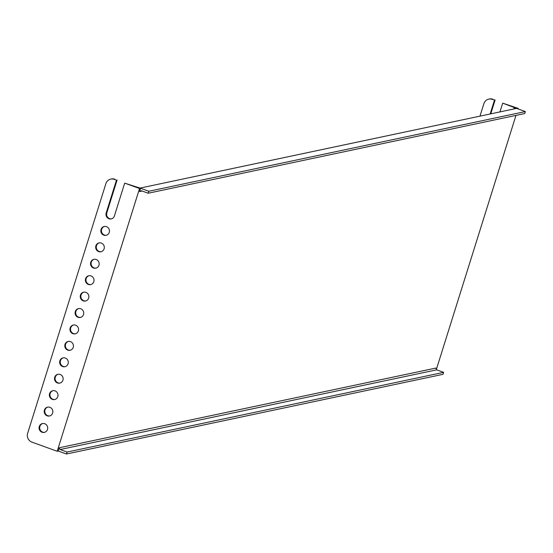 <?xml version="1.0" encoding="UTF-8"?>
<svg xmlns="http://www.w3.org/2000/svg" width="553" height="553" viewBox="0 0 553 553"><rect width="100%" height="100%" fill="white"/><g stroke="black" fill="none" stroke-linecap="round" stroke-linejoin="round"><path stroke-width="0.83" d="M492.26 99.367L495.101 100.038L492.26 99.367A6.968 6.636 -101.9 0 0 483.882 103.653L479.969 116.144M139.543 188.504L124.688 183.133L114.395 215.981A4.528 4.313 78.1 0 1 107.088 217.467A4.528 4.313 78.1 0 1 106.176 213.009L116.469 180.167L114.257 179.366A6.968 6.636 -101.9 0 0 105.879 183.651L27.65 433.269A6.968 6.636 -101.9 0 0 31.915 442.124L57.201 451.262L139.543 188.504L140.586 188.283L139.556 191.566L142.114 191.027M116.469 180.167L114.257 179.366M106.39 235.267A4.528 4.313 78.1 0 1 104.517 226.433M109.245 232.405A4.528 4.313 78.1 0 1 100.922 231.811A4.528 4.313 78.1 0 1 108.34 227.947A4.528 4.313 78.1 0 1 109.245 232.405M101.24 251.691A4.528 4.313 78.1 0 1 99.374 242.85M104.102 248.822A4.528 4.313 78.1 0 1 95.773 248.235A4.528 4.313 78.1 0 1 103.19 244.364A4.528 4.313 78.1 0 1 104.102 248.822M96.098 268.115A4.528 4.313 78.1 0 1 94.224 259.274M98.952 265.246A4.528 4.313 78.1 0 1 90.63 264.652A4.528 4.313 78.1 0 1 98.047 260.788A4.528 4.313 78.1 0 1 98.952 265.246M90.948 284.539A4.528 4.313 78.1 0 1 89.074 275.698M93.81 281.671A4.528 4.313 78.1 0 1 85.48 281.076A4.528 4.313 78.1 0 1 92.897 277.212A4.528 4.313 78.1 0 1 93.81 281.671M85.805 300.956A4.528 4.313 78.1 0 1 83.932 292.122M88.66 298.095A4.528 4.313 78.1 0 1 80.337 297.5A4.528 4.313 78.1 0 1 87.754 293.636A4.528 4.313 78.1 0 1 88.66 298.095M80.655 317.381A4.528 4.313 78.1 0 1 78.782 308.539M83.517 314.512A4.528 4.313 78.1 0 1 75.187 313.924A4.528 4.313 78.1 0 1 82.604 310.053A4.528 4.313 78.1 0 1 83.517 314.512M75.512 333.805A4.528 4.313 78.1 0 1 73.639 324.964M78.367 330.936A4.528 4.313 78.1 0 1 70.044 330.341A4.528 4.313 78.1 0 1 77.461 326.477A4.528 4.313 78.1 0 1 78.367 330.936M70.362 350.229A4.528 4.313 78.1 0 1 68.489 341.388M73.224 347.36A4.528 4.313 78.1 0 1 64.895 346.766A4.528 4.313 78.1 0 1 72.312 342.901A4.528 4.313 78.1 0 1 73.224 347.36M65.219 366.646A4.528 4.313 78.1 0 1 63.346 357.812M68.074 363.784A4.528 4.313 78.1 0 1 59.752 363.19A4.528 4.313 78.1 0 1 67.169 359.326A4.528 4.313 78.1 0 1 68.074 363.784M60.07 383.07A4.528 4.313 78.1 0 1 58.196 374.229M62.931 380.201A4.528 4.313 78.1 0 1 54.602 379.614A4.528 4.313 78.1 0 1 62.019 375.743A4.528 4.313 78.1 0 1 62.931 380.201M54.92 399.494A4.528 4.313 78.1 0 1 53.053 390.653M57.782 396.625A4.528 4.313 78.1 0 1 49.459 396.031A4.528 4.313 78.1 0 1 56.876 392.167A4.528 4.313 78.1 0 1 57.782 396.625M124.688 183.133L140.033 188.082L516.578 108.395L515.237 107.911L514.974 108.734M436.67 369.839L443.624 372.356L443.008 374.326L66.464 454.013L67.079 452.043L60.125 449.527L436.67 369.839L435.819 368.07L59.275 447.757L58.245 451.041L57.201 451.262M140.586 188.283L148.805 191.255L525.35 111.568L517.131 108.595L518.175 108.374L518.009 108.913M515.977 115.39L436.407 369.3M499.94 111.92L502.691 103.141L515.237 107.911M518.175 108.374L502.691 103.141M66.464 454.013L58.245 451.041M490.774 113.856L495.101 100.038M489.073 99.063A6.968 6.636 78.1 0 1 492.889 99.236M494.472 100.169L490.145 113.994M514.387 107.365L513.889 108.969M47.489 429.474A4.528 4.313 78.1 0 1 39.166 428.879A4.528 4.313 78.1 0 1 46.583 425.015A4.528 4.313 78.1 0 1 47.489 429.474M52.639 413.05A4.528 4.313 78.1 0 1 44.309 412.455A4.528 4.313 78.1 0 1 51.726 408.591A4.528 4.313 78.1 0 1 52.639 413.05M111.533 218.85A4.528 4.313 78.1 0 1 106.805 212.877L117.098 180.029M111.07 179.054A6.968 6.636 78.1 0 1 114.886 179.234M44.627 432.335A4.528 4.313 78.1 0 1 42.761 423.501M49.777 415.918A4.528 4.313 78.1 0 1 47.904 407.077M60.125 449.527L59.275 447.757M443.624 372.356L67.079 452.043M139.556 191.566L141.236 190.709L148.19 193.225L524.735 113.538L525.35 111.568M148.805 191.255L148.19 193.225M106.176 213.009L106.805 212.877M489.391 98.987L488.762 99.118M110.752 179.117L111.381 178.985"/></g></svg>
